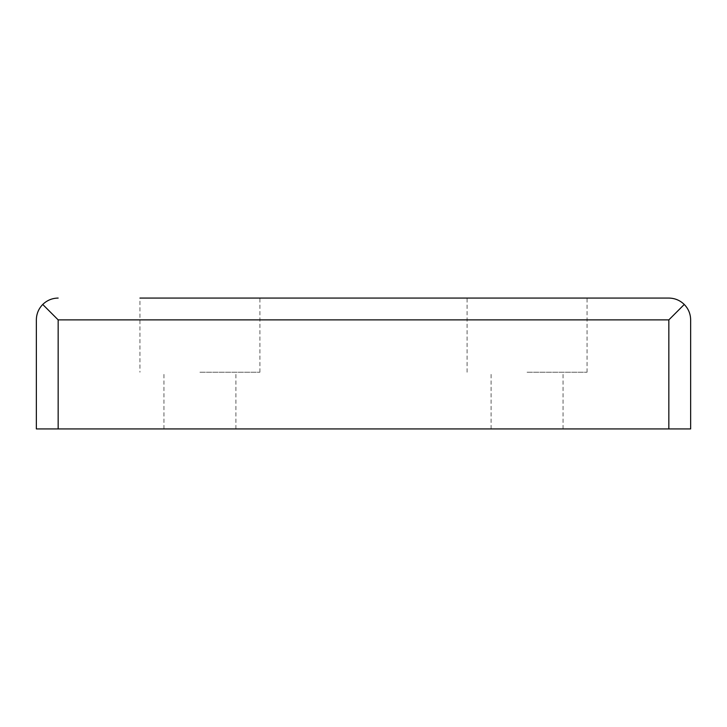 <?xml version="1.0" encoding="UTF-8"?>
<svg xmlns="http://www.w3.org/2000/svg" width="727" height="727" viewBox="0 0 727 727"><rect width="100%" height="100%" fill="white"/><g stroke="black" fill="none" stroke-linecap="round" stroke-linejoin="round"><path stroke-width="0.55" stroke-dasharray="3.63 2.73" d="M527.075 428.93L563.062 428.93L527.075 428.93M199.925 428.93L235.912 428.93L199.925 428.93M690.65 428.93L36.35 428.93M199.925 372.224L259.902 372.224L199.925 372.224M199.925 298.07L259.902 298.07L199.925 298.07M527.075 298.07L587.053 298.07L527.075 298.07M259.902 372.224L259.902 298.07L139.947 298.07L139.947 372.224M36.35 319.88C36.45 313.9 38.576 308.757 42.739 304.459L58.16 319.88L58.16 428.93M58.16 298.07C52.18 298.17 47.037 300.296 42.739 304.459M668.84 298.07C674.82 298.17 679.963 300.296 684.261 304.459C688.424 308.757 690.55 313.9 690.65 319.88M58.16 319.88L668.84 319.88L684.261 304.459M527.075 372.224L587.053 372.224L527.075 372.224M668.84 319.88L668.84 428.93M235.912 428.93L235.912 372.224M163.939 428.93L163.939 372.224M587.053 372.224L587.053 298.07M467.097 372.224L467.097 298.07M563.062 428.93L563.062 372.224M491.088 428.93L491.088 372.224"/><path stroke-width="1.09" d="M684.261 304.459L668.84 319.88L58.16 319.88L42.739 304.459C38.576 308.757 36.45 313.9 36.35 319.88L36.35 428.93L690.65 428.93L690.65 319.88C690.55 313.9 688.424 308.757 684.261 304.459C679.963 300.296 674.82 298.17 668.84 298.07L259.902 298.07M139.947 298.07L668.84 298.07M42.739 304.459C47.037 300.296 52.18 298.17 58.16 298.07M690.65 319.88L690.65 428.93M36.35 319.88L36.35 428.93M668.84 319.88L668.84 428.93M58.16 319.88L58.16 428.93"/></g></svg>
